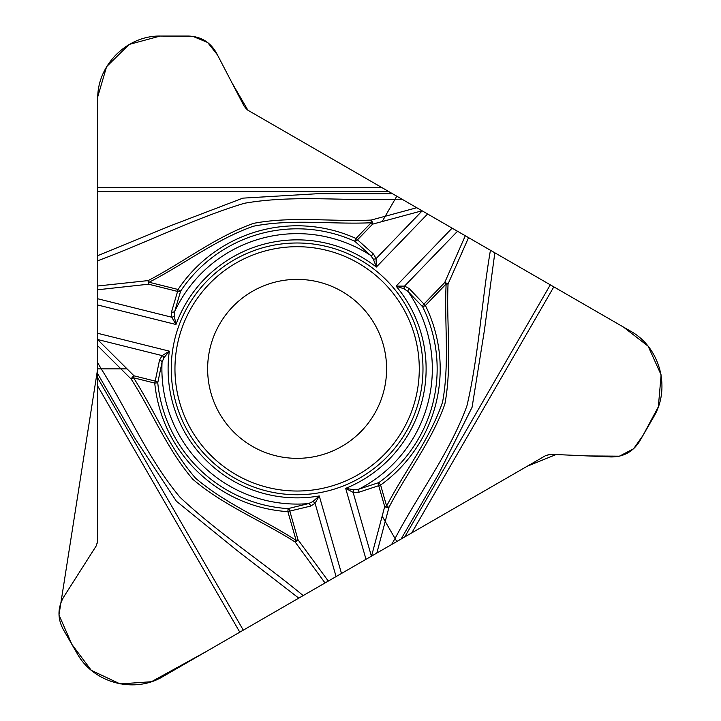 <?xml version="1.0" encoding="UTF-8"?>
<svg xmlns="http://www.w3.org/2000/svg" width="721" height="721" viewBox="0 0 721 721"><rect width="100%" height="100%" fill="white"/><g stroke="black" fill="none" stroke-linecap="round" stroke-linejoin="round"><path stroke-width="0.54" stroke-dasharray="3.6 2.7" d="M386.6 368.864A89.485 89.485 0 0 0 252.377 291.365A89.485 89.485 0 0 0 252.377 446.362A89.485 89.485 0 0 0 386.6 368.864M188.578 36.05L160.531 36.05A62.799 62.799 0 0 0 97.741 98.849L97.741 540.786A9.418 9.418 0 0 1 96.263 545.842L63.872 596.7A31.4 31.4 0 0 0 63.16 629.262L77.174 653.55A62.799 62.799 0 0 0 162.955 676.541L545.689 455.573A9.418 9.418 0 0 1 550.808 454.311L611.048 456.943A31.4 31.4 0 0 0 639.608 441.279L653.632 416.99A62.799 62.799 0 0 0 630.641 331.209L247.916 110.241A9.418 9.418 0 0 1 244.275 106.438L216.426 52.948A31.4 31.4 0 0 0 188.578 36.05"/><path stroke-width="1.08" d="M422.984 368.864A125.869 125.869 0 0 0 234.181 259.857A125.869 125.869 0 0 0 234.181 477.87A125.869 125.869 0 0 0 422.984 368.864M160.531 36.05L188.578 36.05C200.988 36.528 210.271 42.169 216.426 52.948L244.275 106.438L247.916 110.241L402.03 199.221L395.054 199.221C344.872 201.258 294.033 194.625 244.356 203.277C195.13 218.102 146.696 242.644 97.741 260.75L97.741 98.849C97.038 65.278 126.968 35.347 160.531 36.05M396.802 196.202L382.157 221.572L422.055 210.784L630.641 331.209C660.066 347.387 671.026 388.277 653.632 416.99L639.608 441.279C632.984 451.779 623.467 457.006 611.048 456.943L550.808 454.311L545.689 455.573L391.575 544.544L395.054 538.506L382.157 516.155L371.549 556.107L162.955 676.541C134.241 693.926 93.351 682.976 77.174 653.55L63.16 629.262C57.374 618.276 57.608 607.424 63.872 596.7L96.263 545.842L97.741 540.786L97.741 362.825L101.228 368.864L127.031 368.864L97.741 339.708L97.741 362.825M97.741 339.708L97.741 260.75M422.055 210.784L402.03 199.221M386.6 368.864A89.485 89.485 0 0 1 252.377 446.362A89.485 89.485 0 0 1 252.377 291.365A89.485 89.485 0 0 1 386.6 368.864A89.485 89.485 0 0 1 252.377 446.362A89.485 89.485 0 0 1 252.377 291.365A89.485 89.485 0 0 1 386.6 368.864M97.741 285.994L148.147 280.586C183.531 262.246 215.858 236.623 253.63 223.339C292.618 216.012 332.002 221.906 371.153 220.067L416.774 207.729M97.741 333.309L169.327 351.154A129.005 129.005 0 0 0 319.268 495.949L312.86 501.582L308.516 503.6L288.067 508.62A140.054 140.054 0 0 1 157.755 382.779A3.136 2.01 7.2 0 0 155.231 381.121L159.521 360.058L162.162 355.615L169.327 351.154L163.928 357.76L162.054 362.167L157.755 382.779L154.736 383.085L133.556 377.804C154.808 410.889 169.372 448.156 195.571 478.185C225.916 504.033 262.985 519.003 296.106 540.362L295.141 542.012C261.57 520.535 223.222 505.358 192.831 479.285C166.993 449.183 152.401 412.133 131.231 379.147L97.741 345.81M382.157 221.572L372.604 224.15L371.153 222.753C331.867 224.61 292.311 218.589 253.206 226.268C215.66 239.624 184.152 264.237 149.094 282.244L178.078 289.472A143.082 143.082 0 0 1 355.985 238.453L371.153 222.753L371.153 220.067A3.136 1.244 74.9 0 1 372.604 224.15L357.445 239.859A3.136 2.01 127.2 0 1 354.741 241.22L370.441 255.252L373.325 259.082L376.344 267.049A129.005 129.005 0 0 0 175.978 324.504L171.742 317.213A3.136 1.802 -19.2 0 0 174.311 316.149L175.978 324.504L97.741 305.001M97.741 368.864L101.228 368.864C128.086 411.303 147.76 458.655 180.097 497.355C217.544 532.567 263.012 562.236 303.171 595.582M97.741 298.764L171.742 317.213L171.49 312.04L177.591 291.428A3.136 2.01 20.8 0 0 180.601 291.149L178.078 289.472L177.591 291.428L148.607 284.2L149.094 282.244L148.147 280.586A3.136 0.901 83.1 0 0 148.607 284.2L97.741 289.761M97.741 255.667L170.156 225.907L242.878 198.14L317.519 193.715L392.503 193.715M171.49 312.04A3.136 2.019 12.2 0 0 174.725 311.373A135.224 135.224 0 0 1 370.441 255.252A3.136 2.019 -44.2 0 0 373.541 254.107L355.985 238.453L354.741 241.22A140.054 140.054 0 0 0 180.601 291.149L174.725 311.373L174.311 316.149M159.521 360.058A3.136 2.019 15.8 0 1 162.054 362.167A135.224 135.224 0 0 0 308.516 503.6A3.136 2.019 -107.8 0 1 310.715 506.07L289.815 511.09A3.136 2.01 -99.2 0 0 288.067 508.62L287.877 511.649A143.082 143.082 0 0 1 154.736 383.085L155.231 381.121L134.043 375.839L127.031 368.864M97.741 339.546L162.162 355.615A3.136 1.802 47.2 0 1 163.928 357.76M371.549 556.107L391.575 544.544M396.802 541.525L395.054 538.506C418.387 494.029 449.553 453.32 466.902 405.968C478.672 355.922 481.628 301.711 490.433 250.259M468.569 237.633L448.056 283.993C446.236 323.81 452.274 364.61 444.884 403.967C431.735 441.396 406.941 472.561 388.961 507.386L376.831 553.052M422.191 210.856L376.065 258.623L376.344 267.049L427.598 213.975M452.112 228.133L396.099 286.129L404.535 286.111A3.136 1.802 100.8 0 0 404.175 288.869L396.099 286.129A129.005 129.005 0 0 1 345.674 488.378L366.007 559.307M457.511 231.252L404.535 286.111L409.14 288.481L423.939 304.073L444.686 282.587L446.137 283.984L425.39 305.47A143.082 143.082 0 0 1 380.616 485.053L386.636 506.043C404.661 471.092 429.653 439.846 442.559 402.147C449.769 362.942 444.208 323.35 446.137 283.984L448.056 283.993A3.136 0.901 -156.9 0 0 444.686 282.587L465.306 235.749M494.831 252.801L484.404 330.389L472.084 407.257L438.593 474.112L401.101 539.047M371.414 556.188L353.11 492.362A3.136 1.802 -72.8 0 1 354.083 489.757L358.842 489.171L378.849 482.592A140.054 140.054 0 0 0 422.668 306.822L425.39 305.47L423.939 304.073A3.136 2.01 140.8 0 0 422.668 306.822L408.104 291.617L404.175 288.869M354.083 489.757L345.674 488.378L353.11 492.362L358.292 492.425A3.136 2.019 75.8 0 1 358.842 489.171A135.224 135.224 0 0 0 408.104 291.617A3.136 2.019 132.2 0 1 409.14 288.481M382.157 516.155L384.69 506.602L386.636 506.043L388.961 507.386A3.136 1.244 -165.1 0 1 384.69 506.602L378.678 485.612A3.136 2.01 -112.8 0 1 378.849 482.592L380.616 485.053L358.292 492.425M373.541 254.107L376.065 258.623A3.136 1.802 167.2 0 1 373.325 259.082M325.036 582.965L295.141 542.012A3.136 0.901 -36.9 0 0 298.043 539.804L328.298 581.081M341.493 573.456L319.268 495.949L315.068 503.267A3.136 1.802 -139.2 0 0 312.86 501.582M298.764 598.124L236.785 550.294L176.375 501.194L135.233 438.765L97.741 373.829M131.231 379.147A3.136 1.244 -45.1 0 1 134.043 375.839L133.556 377.804L131.231 379.147M247.916 110.241L232.063 82.987L217.418 54.85L207.603 42.467L192.795 36.338L160.197 36.05L129.167 44.441L106.591 66.692L97.777 96.695L97.741 368.332L58.978 614.95L71.911 644.43L91.288 670.341L120.128 683.905L151.437 681.724L206.548 651.369L527.024 466.343L556.08 454.545L587.777 455.933L619.447 456.177L633.579 448.768L642.925 435.529L658.336 406.842L661.13 374.938L648.152 346.206L623.422 327.037L247.916 110.241M419.28 368.864A122.164 122.164 0 0 1 236.037 474.661A122.164 122.164 0 0 1 236.037 263.066A122.164 122.164 0 0 1 419.28 368.864M388.862 191.615L97.741 191.615M381.833 187.559L97.741 187.559M404.733 536.947L550.303 284.822M411.772 532.882L553.818 286.859M336.094 576.584L315.068 503.267L310.715 506.07M289.815 511.09L298.043 539.804L296.106 540.362L287.877 511.649L289.815 511.09M97.741 378.029L243.301 630.154M97.741 386.15L239.787 632.182"/></g></svg>
